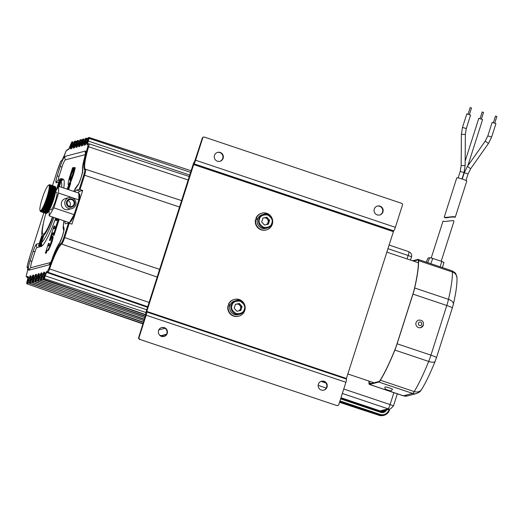 <?xml version="1.0" encoding="UTF-8"?>
<svg xmlns="http://www.w3.org/2000/svg" width="523" height="523" viewBox="0 0 523 523"><rect width="100%" height="100%" fill="white"/><g stroke="black" fill="none" stroke-linecap="round" stroke-linejoin="round"><path stroke-width="0.78" d="M166.386 334.55L161.574 335.818A11.369 1.726 108.6 0 1 161.391 335.818A11.369 1.726 108.6 0 1 161.221 335.668M392.505 389.393A3.909 0.386 -162.3 0 0 392.564 389.354A3.909 0.386 -162.3 0 0 389.243 387.889A3.909 0.386 -162.3 0 0 385.183 386.935A3.909 0.386 -162.3 0 0 385.118 386.974C383.66 388.929 388.21 390.943 391.054 390.786L392.564 389.354M420.695 327.66L423.395 325.084C423.872 321.678 422.309 320.017 418.701 320.102A3.909 3.844 75.2 0 0 416.909 326.548A3.909 3.844 75.2 0 0 423.355 325.11M369.14 381.13A70.494 10.682 -71.4 0 0 369.16 382.744A13.644 2.066 -71.4 0 0 369.578 383.908A13.644 2.066 -71.4 0 0 369.794 383.908L378.94 381.496A13.644 2.066 -71.4 0 0 380.502 379.757A70.494 10.682 -71.4 0 0 394.852 349.854A13.644 2.066 -71.4 0 0 397.022 343.82L412.876 294.148A13.644 2.066 -71.4 0 0 414.51 288.258A70.494 10.682 -71.4 0 0 418.361 261.127A13.644 2.066 -71.4 0 0 417.942 259.964A13.644 2.066 -71.4 0 0 417.727 259.964L413.458 261.088M412.634 260.807L417.897 259.421A14.213 2.157 108.6 0 1 418.125 259.421A14.213 2.157 108.6 0 1 418.557 260.637A71.063 10.774 108.6 0 1 414.674 287.99A14.213 2.157 108.6 0 1 412.974 294.122L397.12 343.794A14.213 2.157 108.6 0 1 394.858 350.077A71.063 10.774 108.6 0 1 380.391 380.221A14.213 2.157 108.6 0 1 378.77 382.038L369.624 384.451A14.213 2.157 108.6 0 1 369.395 384.444A14.213 2.157 108.6 0 1 368.963 383.235A71.063 10.774 108.6 0 1 368.944 381.064M42.775 235.971A24.869 3.772 -71.4 0 1 42.428 235.873L40.199 243.169A4.262 4.191 75.2 0 0 40.003 244.659M58.04 187.267L60.524 179.487L59.72 179.297L56.85 188.293L57.38 188.391M44.22 234.977A23.45 3.556 108.6 0 1 43.88 234.507M42.925 235.723L43.814 235.402A24.869 3.772 -71.4 0 0 52.83 217.097M42.324 236.514L41.52 236.331A0.713 0.713 0 0 1 42.428 235.873A24.869 3.772 108.6 0 1 43.592 222.452M55.719 191.098A24.869 3.772 108.6 0 1 56.111 190.542M78.849 193.732A14.925 2.262 108.6 0 1 78.881 193.739A14.925 2.262 108.6 0 1 78.842 199.25M78.411 201.244A14.925 2.262 108.6 0 1 74.56 213.292M73.691 215.398A14.925 2.262 108.6 0 1 69.847 221.929M78.881 193.739L79.28 193.876A14.925 2.262 108.6 0 1 76.907 208.036A14.925 2.262 108.6 0 1 70.017 222.17A14.925 2.262 108.6 0 1 69.775 222.17L69.716 222.151M63.113 179.128A35.531 5.387 108.6 0 1 63.146 179.134L60.93 181.762L59.4 186.574M30.04 256.028L43.86 212.711L30.033 256.015A22.966 3.478 -71.4 0 0 27.098 266.808L27.098 266.907A11.264 1.706 108.6 0 1 27.32 266.795C28.235 267.031 27.876 270.025 26.228 275.778L26.196 275.948A22.966 3.478 -71.4 0 0 27.104 276.726L28.098 276.464C28.445 276.589 28.275 277.805 27.582 280.106L26.719 282.799L27.189 282.871L30.079 275.941L30.824 275.745C31.177 275.869 31.001 277.085 30.308 279.387L29.419 282.283L29.916 282.152L32.812 275.222L33.557 275.026C33.903 275.15 33.734 276.366 33.041 278.667L32.178 281.361L32.648 281.433L35.538 274.503L36.283 274.307C36.636 274.431 36.46 275.647 35.767 277.948L34.878 280.844L35.374 280.714L38.271 273.784L39.016 273.588C39.362 273.712 39.192 274.928 38.493 277.229L37.636 279.923L38.101 279.995L40.997 273.065L41.742 272.862C42.088 272.993 41.918 274.209 41.225 276.51L40.363 279.204L40.833 279.275L43.729 272.339L44.468 272.143C44.821 272.274 44.645 273.49 43.952 275.791L43.063 278.687L43.559 278.556L46.455 271.62L47.495 271.345L48.835 268.678C53.764 254.701 57.883 246.202 61.191 243.188C61.949 242.45 62.852 240.508 63.898 237.364L68.467 223.053L65.826 223.746A17.762 2.693 108.6 0 1 65.545 223.746A17.762 2.693 108.6 0 1 65.015 221.19M74.894 191.778A17.762 2.693 108.6 0 1 76.574 190.058L79.221 189.365L82.68 190.45L71.926 224.132L69.252 223.236L64.682 237.553A6.622 1 108.6 0 1 61.649 244.078A28.909 4.38 -71.4 0 0 49.587 268.959A3.779 0.575 108.6 0 1 47.939 272.241L46.9 272.516A3.328 0.503 -71.4 0 0 45.311 275.83L44.004 279.452L43.481 279.57M79.221 189.365L83.791 175.048C84.739 171.93 85.02 170.152 84.641 169.72C82.824 168.053 83.87 160.365 87.779 146.656L88.054 144.263L87.014 144.538C86.661 144.413 86.838 143.197 87.531 140.896L88.42 138L87.923 138.131L85.027 145.061L84.281 145.257C83.935 145.133 84.105 143.917 84.798 141.615L85.661 138.922L85.197 138.85L82.301 145.78L81.555 145.976C81.209 145.852 81.379 144.636 82.072 142.334L82.935 139.641L82.464 139.569L79.568 146.499L78.829 146.695C78.476 146.571 78.646 145.355 79.346 143.054L80.235 140.157L79.738 140.288L76.842 147.218L76.097 147.421C75.75 147.29 75.92 146.074 76.613 143.773L77.476 141.079L77.005 141.007L74.116 147.944L73.37 148.14C73.017 148.009 73.194 146.793 73.887 144.492L74.776 141.596L74.279 141.726L71.383 148.663L70.638 148.859C70.291 148.728 70.461 147.512 71.154 145.211L72.017 142.518L71.546 142.446L68.657 149.382L67.663 149.643A22.966 3.478 -71.4 0 0 66.048 151.082L65.963 151.271C63.714 157.619 61.995 160.953 60.812 161.267L60.799 161.274A0.713 0.7 -104.8 0 1 61.492 160.783M58.838 182.069L56.183 182.769C55.543 182.527 55.856 180.285 57.131 176.061L60.145 166.628C62.132 160.711 63.773 157.305 65.048 156.403L85.458 151.023C86.047 151.134 85.85 152.978 84.857 156.567C82.935 163.366 82.229 167.72 82.745 169.629C82.967 170.616 82.562 172.793 81.523 176.159L80.692 178.755C79.418 182.573 78.306 184.998 77.352 186.031L73.815 191.418M63.937 220.83L63.375 226.054L63.93 228.074C64.349 228.741 63.976 230.97 62.819 234.762L61.989 237.357C60.871 240.743 59.838 243.084 58.89 244.378C56.948 246.941 54.752 251.687 52.287 258.63C50.96 262.304 49.907 264.377 49.129 264.841L28.726 270.221C27.843 269.888 28.281 266.795 30.04 260.944L33.054 251.517C34.498 247.229 35.682 244.764 36.603 244.117L39.264 243.417M166.543 334.269L161.169 335.681A11.369 1.726 108.6 0 1 160.992 335.681L159.705 335.25M50.633 262.487L31.02 267.658A7.106 1.079 108.6 0 1 31.929 261.245L34.936 251.818A4.262 0.647 108.6 0 1 36.97 247.575L40.448 246.66L40.193 245.758L39.454 245.509L40.5 243.09M59.524 179.932L58.471 180.206A4.262 0.647 108.6 0 1 59.021 176.362L62.028 166.929A7.106 1.079 108.6 0 1 65.421 159.861L85.295 154.625M68.323 223.086A17.762 2.693 108.6 0 1 68.343 222.308M78.221 192.895A17.762 2.693 108.6 0 1 79.901 191.183L82.68 190.45M68.467 223.053L69.252 223.236M61.812 178.689A0.713 0.713 0 0 0 60.91 179.147L61.707 179.33L61.812 178.689L63.146 179.134A35.531 5.387 108.6 0 1 63.773 188.045M55.7 218.065A35.531 5.387 108.6 0 1 41.755 246.156A35.531 5.387 108.6 0 1 41.069 246.496L39.101 246.215L39.454 245.509L38.65 245.326A0.713 0.713 0 0 0 39.101 246.215M57.36 218.621L56.523 220.68L55.791 220.477L56.477 218.326M59.197 219.235L54.013 235.474L53.281 235.272L53.771 232.742L52.117 233.173L51.28 234.814L51.051 236.507L52.967 236.468M53.915 233.101L52.784 233.402L51.587 236.605M52.666 236.481C53.457 236.304 53.104 238.527 51.594 243.149L48.521 250.256L47.299 250.582L46.116 253.289L45.383 253.086L48.489 243.352L48.064 245.862L49.299 245.542C49.724 245.535 50.352 244.248 51.169 241.672C52.163 238.508 52.346 237.076 51.718 237.357L50.692 237.632L49.443 240.358L54.032 225.988L53.372 228.597L55.111 228.27L56.726 224.171C57.615 221.399 57.961 219.621 57.765 218.83L57.792 218.764M48.561 243.332L49.227 243.561L48.731 246.091M52.117 237.658L51.359 237.854L50.182 240.567L49.443 240.358M54.098 225.969L54.765 226.191L54.039 228.819M66.879 189.084L69.919 183.128L70.651 183.338L68.631 189.672M69.154 185.07L68.304 184.965C67.84 183.841 68.474 180.579 70.213 175.179L72.599 167.72L74.122 167.713L71.344 174.44L70.121 179.637L70.448 180.343M70.121 179.637L69.454 179.415L69.781 180.115C70.546 179.834 71.566 177.709 72.847 173.747L74.403 167.582L75.286 167.752L73.403 174.813L70.272 183.207M68.964 185.188L68.304 184.965C69.611 183.377 71.089 179.919 72.736 174.59L73.403 174.813M56.523 220.68L55.791 220.477M56.693 218.398L55.863 220.458M54.137 228.283L53.47 228.061M54.51 226.995L53.843 226.773M50.182 240.567L49.515 240.338M50.764 238.841L50.097 238.612M51.359 237.854L50.692 237.632M46.116 253.289L45.383 253.086M48.521 250.256L46.632 250.354L45.455 253.067M50.339 246.83L49.678 246.608L47.855 250.033M51.594 243.149L50.927 242.927L49.678 246.608M51.999 236.259C52.797 236.082 52.437 238.305 50.927 242.927M51.947 235.036L51.28 234.814M52.784 233.402L52.117 233.173M54.013 235.474L53.281 235.272M58.53 219.013L53.346 235.252M69.984 183.115L67.964 189.45M74.619 167.53L72.736 174.59M71.344 174.44L70.683 174.218L69.454 179.415M73.946 168.275L73.279 168.053L70.683 174.218M73.455 167.491L73.279 168.053M60.478 180.5A4.262 4.191 75.2 0 0 59.779 181.821L60.08 181.743M43.814 235.402L41.526 242.574L41.755 246.156L40.395 245.712L40.748 245.006L39.957 244.816A0.713 0.713 0 0 0 40.395 245.712M42.775 235.997L43.507 235.657L42.794 235.912L39.951 244.823M397.179 394.237L397.951 394.035M340.904 397.957L380.43 411.228L381.731 411.405L383.634 410.692M365.812 410.973A0.713 0.588 -80.8 0 1 365.623 410.941L366.904 411.248M339.525 402.292A1409.145 138.17 -162.3 0 0 365.623 410.941L365.394 410.62M52.437 216.967A23.097 3.498 108.6 0 1 43.363 234.219A23.097 3.498 108.6 0 1 42.997 234.212A23.097 3.498 108.6 0 1 42.507 228.924A95.245 95.245 0 0 1 45.9 213.397M259.532 219.072C258.257 221.929 259.637 224.674 263.684 227.328C268.476 227.642 271.176 226.263 271.783 223.19C273.065 220.34 271.685 217.588 267.639 214.933C262.847 214.62 260.147 215.999 259.532 219.072M265.978 224.694A3.55 3.498 75.2 0 0 263.932 217.914A3.55 3.498 75.2 0 0 262.866 218.339M264.331 224.923A3.55 3.498 75.2 0 0 264.801 224.942M262.363 214.652A7.106 6.989 75.2 0 0 257.414 223.308A7.106 6.989 75.2 0 0 265.985 228.394L267.371 228.028A7.106 6.989 75.2 0 0 270.633 216.306A7.106 6.989 75.2 0 0 258.8 222.942A7.106 6.989 75.2 0 0 267.371 228.028C269.77 227.322 271.391 225.773 272.228 223.386C274.745 217.575 266.351 212.194 263.749 214.286L262.363 214.652M262.932 218.124L265.906 217.503L268.619 220.569L267.397 224.4M262.951 218.071L261.709 221.961L264.422 225.021L268.371 224.197L269.613 220.307L266.9 217.241L262.951 218.071M265.906 217.503L266.9 217.241M268.619 220.569L269.613 220.307M232.016 305.308C230.735 308.158 232.114 310.91 236.161 313.565C240.953 313.878 243.653 312.499 244.267 309.426C245.542 306.576 244.163 303.824 240.116 301.17C235.324 300.856 232.624 302.235 232.016 305.308M238.455 310.93A3.55 3.498 75.2 0 0 236.416 304.151A3.55 3.498 75.2 0 0 235.343 304.569M236.814 311.159A3.55 3.498 75.2 0 0 237.285 311.178M234.84 300.888A7.106 6.989 75.2 0 0 229.891 309.544A7.106 6.989 75.2 0 0 238.462 314.63L239.854 314.264A7.106 6.989 75.2 0 0 243.11 302.542A7.106 6.989 75.2 0 0 231.284 309.178A7.106 6.989 75.2 0 0 239.854 314.264C242.254 313.558 243.868 312.009 244.705 309.623C247.229 303.811 238.828 298.43 236.226 300.522L234.84 300.888M235.415 304.36L238.39 303.739L241.096 306.805L239.874 310.636M235.428 304.301L234.186 308.191L236.899 311.257L240.848 310.433L242.09 306.543L239.384 303.477L235.428 304.301M238.39 303.739L239.384 303.477M241.096 306.805L242.09 306.543M257.617 218.987L255.91 218.261A8.669 8.525 -104.8 0 1 261.592 213.24L261.964 213.142A8.669 8.525 75.2 0 0 256.277 218.156L257.702 218.764M266.384 229.911L266.011 230.009A8.669 8.525 -104.8 0 1 255.499 219.549L255.865 219.451A8.669 8.525 75.2 0 0 266.384 229.911A8.669 8.525 75.2 0 0 272.418 219.353A8.669 8.525 75.2 0 0 261.964 213.142M257.368 219.823L255.865 219.451M255.91 218.261L256.277 218.156M230.094 305.223L228.388 304.491A8.669 8.525 -104.8 0 1 234.069 299.476L234.441 299.378A8.669 8.525 75.2 0 0 228.76 304.393L230.179 305.001M238.861 316.14L238.488 316.238A8.669 8.525 -104.8 0 1 227.976 305.785L228.348 305.687A8.669 8.525 75.2 0 0 238.861 316.14A8.669 8.525 75.2 0 0 244.895 305.589A8.669 8.525 75.2 0 0 234.441 299.378M229.845 306.06L228.348 305.687M228.388 304.491L228.76 304.393M203.669 137.072L203.277 137.176A1.419 1.399 75.2 0 0 202.303 138.105L202.702 138A1.419 1.399 -104.8 0 1 204.467 137.098L401.553 203.297A1.419 1.399 -104.8 0 1 402.455 205.088L395.362 227.322L195.609 160.228A3.55 0.536 108.6 0 1 193.915 163.764L146.61 311.976A3.55 0.536 108.6 0 1 146.669 311.983A3.55 0.536 108.6 0 1 146.152 315.186L139.059 337.413L138.66 337.518A1.419 1.399 75.2 0 0 139.563 339.316L336.655 405.515A1.419 1.399 75.2 0 0 337.446 405.541L337.845 405.436A1.419 1.399 -104.8 0 1 337.054 405.41M346.233 379.005L393.669 230.852A3.55 0.536 -71.4 0 0 395.362 227.322M337.845 405.436A1.419 1.399 -104.8 0 0 338.812 404.508L345.912 382.274A3.55 0.536 -71.4 0 0 346.422 379.07A3.55 0.536 -71.4 0 0 346.363 379.07M202.702 138L195.609 160.228M223.138 158.286A4.622 4.544 -104.8 0 1 214.417 157.992A4.622 4.544 -104.8 0 1 222.105 153.684A4.622 4.544 -104.8 0 1 223.138 158.286M382.941 211.959A4.622 4.544 -104.8 0 1 374.22 211.665A4.622 4.544 -104.8 0 1 381.908 207.356A4.622 4.544 -104.8 0 1 382.941 211.959M336.655 405.515L139.563 339.316M138.66 337.518L145.924 314.133A3.55 0.536 108.6 0 1 145.865 314.133A3.55 0.536 108.6 0 1 146.375 310.93L192.902 165.137A3.55 0.536 108.6 0 1 194.602 161.607L202.303 138.105M323.685 390.184A4.622 4.544 75.2 0 0 325.679 382.699A4.622 4.544 75.2 0 0 321.338 381.26M163.882 336.511A4.622 4.544 75.2 0 0 165.876 329.026A4.622 4.544 75.2 0 0 161.529 327.588M379.587 215.018A4.622 4.544 75.2 0 0 381.581 207.539A4.622 4.544 75.2 0 0 377.24 206.095M219.784 161.346A4.622 4.544 75.2 0 0 221.778 153.867A4.622 4.544 75.2 0 0 217.431 152.422M139.961 339.211A1.419 1.399 -104.8 0 1 139.059 337.413M167.236 333.452A4.622 4.544 -104.8 0 1 158.515 333.158A4.622 4.544 -104.8 0 1 166.203 328.849A4.622 4.544 -104.8 0 1 167.236 333.452M327.038 387.125A4.622 4.544 -104.8 0 1 318.317 386.83A4.622 4.544 -104.8 0 1 326.006 382.522A4.622 4.544 -104.8 0 1 327.038 387.125M55.333 186.744L55.667 187.443L55.405 186.92L50.077 185.129L49.41 185.338L50.005 184.952L55.333 186.744A14.213 2.157 108.6 0 0 55.307 186.691L49.979 184.9L49.299 185.149L49.888 184.789L55.209 186.574A14.213 2.157 108.6 0 0 55.177 186.548L49.848 184.756L49.169 185.037L49.737 184.704A14.213 2.157 -71.4 0 0 49.692 184.697L49.554 184.704A14.213 2.157 -71.4 0 0 49.508 184.717L49.358 184.789M49.737 184.704L55.059 186.489M50.188 185.822L55.484 187.319L55.798 188.058L50.188 185.822A14.213 2.157 -71.4 0 1 50.188 185.933L55.516 187.724L55.817 188.476L49.554 186.371L50.188 185.933M50.175 186.822L49.548 186.861L50.195 186.417L55.516 188.208L55.804 188.966L50.175 186.822A14.213 2.157 -71.4 0 1 50.162 186.973L55.49 188.757L55.765 189.529L49.508 187.424L50.162 186.973M50.038 188.103L49.437 188.051L50.103 187.594L55.431 189.385L55.7 190.15L50.038 188.103A14.213 2.157 -71.4 0 1 50.012 188.28L55.34 190.071L55.601 190.836L49.339 188.738L50.012 188.28M49.783 189.627L49.214 189.483L49.894 189.032L55.222 190.823L55.471 191.581L49.783 189.627A14.213 2.157 -71.4 0 1 49.744 189.836L55.072 191.627L55.32 192.379L49.064 190.274L55.32 192.379M49.423 191.366L55.144 193.222L49.423 191.366A14.213 2.157 -71.4 0 1 49.365 191.601L54.693 193.386L54.935 194.111L49.201 192.301L54.935 194.111M48.881 191.124L49.567 190.699L54.895 192.484L55.144 193.222M48.953 193.268L54.706 195.033L48.953 193.268A14.213 2.157 -71.4 0 1 48.887 193.523L54.215 195.314L54.457 195.988L48.685 194.268L54.457 195.988M48.449 192.935L49.136 192.542L54.464 194.334L54.706 195.033M48.391 195.295L54.183 196.975L48.391 195.295A14.213 2.157 -71.4 0 1 48.319 195.563L53.64 197.348L53.889 197.975L48.083 196.341L47.632 195.87L53.889 197.975M47.92 194.87L48.613 194.53L53.941 196.321L54.183 196.975M47.756 197.393L47.318 196.883L53.581 198.988L47.756 197.393A14.213 2.157 -71.4 0 1 47.671 197.661L52.993 199.453L53.254 200.008L52.738 200.244L47.41 198.452L46.992 197.903L53.254 200.008M47.318 196.883L47.998 196.609L53.326 198.394L53.581 198.988M47.057 199.511L46.658 198.93L52.915 201.028L52.385 201.296L47.057 199.511A14.213 2.157 -71.4 0 1 46.965 199.779L52.287 201.564L52.562 202.048L52.012 202.349L46.684 200.557L46.305 199.943L52.562 202.048M46.658 198.93L47.325 198.72L52.646 200.512L52.915 201.028M46.312 201.59L45.946 200.95L52.202 203.048L51.64 203.382L46.312 201.59A14.213 2.157 -71.4 0 1 46.214 201.852L51.836 204.035L51.254 204.395L45.926 202.61L45.573 201.937L51.836 204.035M45.946 200.95L52.202 203.048M45.54 203.591L45.2 202.898L51.463 204.996L50.868 205.382L45.54 203.591A14.213 2.157 -71.4 0 1 45.442 203.839L51.084 205.931L50.476 206.337L45.148 204.545L44.828 203.826L51.084 205.931M45.2 202.898L51.463 204.996M44.762 205.461L44.448 204.722L50.711 206.827L50.09 207.252L44.762 205.461A14.213 2.157 -71.4 0 1 44.664 205.683L50.332 207.683L49.698 208.115L44.377 206.33L44.076 205.578L50.332 207.683M44.448 204.722L50.711 206.827M43.991 207.147L43.71 206.389L49.966 208.487L49.319 208.939L43.991 207.147A14.213 2.157 -71.4 0 1 43.899 207.35L49.6 209.246L48.946 209.697L43.618 207.912L43.344 207.147L43.899 207.35M43.71 206.389L49.966 208.487M43.259 208.612L42.991 207.847L49.247 209.945L48.58 210.403L43.259 208.612A14.213 2.157 -71.4 0 1 43.167 208.782L48.907 210.586L48.234 211.044L42.906 209.252L42.644 208.487L43.167 208.782M42.566 209.821L42.317 209.063L48.574 211.161L47.894 211.612L42.566 209.821A14.213 2.157 -71.4 0 1 42.487 209.958L48.26 211.671L47.573 212.109L42.245 210.324L41.997 209.573L42.487 209.958M41.945 210.749L41.703 210.004L47.959 212.109L47.273 212.534L41.945 210.749A14.213 2.157 -71.4 0 1 41.873 210.841L47.678 212.469L46.992 212.881L41.873 210.841M41.402 211.357L41.16 210.658L46.92 212.959L47.423 212.756L46.73 213.149L41.402 211.357A14.213 2.157 -71.4 0 1 41.343 211.416L46.671 213.201L47.188 212.966L46.495 213.332L41.167 211.547L40.925 210.867L41.343 211.416M46.429 213.364L40.957 211.652L40.716 210.991L41.114 211.58L46.436 213.371L46.972 213.096M40.617 211.606L40.363 211.011L40.617 211.606A14.213 2.157 -71.4 0 1 40.578 211.58L40.526 211.475M40.774 211.671A14.213 2.157 -71.4 0 1 40.729 211.665L46.057 213.449A14.213 2.157 108.6 0 0 46.096 213.456L40.774 211.671L40.526 211.044L40.905 211.665L46.233 213.449A14.213 2.157 108.6 0 0 46.285 213.436M40.121 210.71L40.454 211.41A14.213 2.157 -71.4 0 0 40.487 211.462M44.076 205.578L44.664 205.683M44.828 203.826L45.442 203.839M45.573 201.937L46.214 201.852M46.305 199.943L46.965 199.779M46.992 197.903L47.671 197.661M47.632 195.87L48.319 195.563M48.194 193.889L48.887 193.523M48.678 192.006L49.365 191.601M49.064 190.274L49.744 189.836M50.149 185.436L49.489 185.606L50.097 185.201L55.425 186.992L55.745 187.711L55.471 187.227L50.149 185.436A14.213 2.157 -71.4 0 1 50.162 185.528M46.92 197.334A13.5 2.046 108.6 0 1 40.023 210.508A13.5 2.046 108.6 0 1 42.252 198.452A13.5 2.046 108.6 0 1 48.515 185.214A13.5 2.046 108.6 0 1 46.92 197.334M46.691 213.24L47.273 212.939A13.5 2.046 -71.4 0 0 53.581 199.577A13.5 2.046 -71.4 0 0 55.771 187.646L55.418 186.927M71.913 199.021A4.262 4.191 -104.8 0 1 73.436 206.252A4.262 4.191 -104.8 0 1 66.513 203.924A4.262 4.191 -104.8 0 1 71.913 199.021M72.089 197.74A5.688 5.59 75.2 0 0 64.963 204.558A5.688 5.59 75.2 0 0 75.966 203.323A5.688 5.59 75.2 0 0 72.089 197.74M71.821 208.625L68.35 209.546A5.688 5.59 -104.8 0 1 61.492 205.474A5.688 5.59 -104.8 0 1 65.447 198.55L68.925 197.635M71.697 199.694A3.55 3.498 -104.8 0 1 71.527 206.5A3.55 3.498 -104.8 0 1 67.238 203.957A3.55 3.498 -104.8 0 1 71.697 199.694M69.513 206.422A3.55 3.498 75.2 0 0 68.003 200.688M78.842 199.878L74.129 214.659L69.415 222.667L49.169 215.868L53.889 207.86L58.602 193.079L78.842 199.878L78.849 193.105L58.602 186.306L55.693 191.255M53.889 207.86L74.129 214.659M49.175 210.429L49.169 215.868M58.602 193.079L58.602 186.306L60.91 179.147M49.698 209.429L50.947 209.847A9.237 1.399 -71.4 0 0 55.503 200.662A9.237 1.399 -71.4 0 0 56.83 192.333L55.582 191.915M443.935 262.474L441.772 261.448L440.144 266.822M426.278 262.16L427.991 258.199M428.023 258.127L429.69 257.689L427.703 262.644M430.743 263.664L432.835 258.447L429.69 257.689M432.835 258.447L441.772 261.448M441.196 261.258L453.944 221.327C454.703 219.457 443.759 222.419 443.053 221.059L431.214 257.957M449.303 217.326C446.309 218.013 444.622 217.934 444.256 217.091C444.289 218.268 455.513 215.541 455.232 217.28C454.565 216.947 452.585 216.96 449.303 217.326M493.398 122.63L495.497 116.067L496.85 116.498L494.758 123.062M480.081 118.544L482.173 111.981L483.527 112.419L481.435 118.976M469.412 114.55L471.504 107.986L470.164 107.548L468.059 114.119M467.817 165.837L482.598 119.545L478.807 118.329L465.169 161.058M491.62 137.098L495.922 123.624L492.156 122.395L487.828 135.888L485.233 141.112L488.489 143.407L491.62 137.098L487.828 135.888M466.274 128.586L470.576 115.112L466.817 113.883L462.482 127.377L461.378 134.352L465.352 134.385L466.274 128.586L462.482 127.377M455.232 217.28L466.791 181.056A5.256 0.516 -162.3 0 0 462.319 179.088A5.256 0.516 -162.3 0 0 456.854 177.8A5.256 0.516 -162.3 0 0 456.775 177.859L444.256 217.091M163.732 336.544L161.463 335.609M386.53 389.622L389.864 390.74L386.53 389.622M421.734 324.338A1.778 1.746 -104.8 0 1 419.531 325.463A1.778 1.746 -104.8 0 1 418.407 323.221A1.778 1.746 -104.8 0 1 420.603 322.096A1.778 1.746 -104.8 0 1 421.734 324.338M378.77 382.038L412.595 393.401A7.106 6.989 75.2 0 0 416.556 393.531C422.126 390.773 419.479 391.681 421.603 389.478A7.106 5.884 -148.4 0 1 414.216 391.583A14.213 2.157 108.6 0 1 412.595 393.401L403.449 395.806A14.213 2.157 108.6 0 1 403.22 395.806L407.41 395.944A7.106 6.989 -104.8 0 1 403.449 395.806L369.624 384.451M421.603 389.478C425.859 382.503 430.377 373.108 435.162 361.288A7.106 2.602 -158 0 1 428.683 361.439A71.063 10.774 108.6 0 1 414.216 391.583L380.391 380.221M435.162 361.288L436.476 357.64A7.106 0.7 -162.3 0 0 430.945 355.156A14.213 2.157 108.6 0 1 428.683 361.439L394.858 350.077M436.476 357.64L452.33 307.969A7.106 0.7 -162.3 0 0 446.799 305.484L430.945 355.156L397.12 343.794M452.33 307.969L453.336 304.334A7.106 3.838 -167.1 0 0 448.499 299.346A14.213 2.157 108.6 0 1 446.799 305.484L412.974 294.122M453.336 304.334C455.912 293.298 457.135 284.473 457.004 277.85A7.106 6.524 177.8 0 0 452.382 271.999A71.063 10.774 108.6 0 1 448.499 299.346L414.674 287.99M457.004 277.85L455.964 274.085C454.886 273.268 457.272 273.882 451.95 270.783A14.213 2.157 108.6 0 1 452.382 271.999L418.557 260.637M418.112 260.094L417.727 259.964M371.382 383.49L369.16 382.744M27.542 267.802A0.713 0.7 75.2 0 1 27.098 266.907A0.713 0.686 54.9 0 0 27.556 267.796L27.784 267.894M60.995 178.964L60.629 178.84L60.773 179.566M62.498 179.598L61.707 179.33L60.93 181.762A32.354 4.903 108.6 0 1 61.668 187.339M66.048 151.082A0.713 0.641 37.3 0 1 66.146 150.879L65.957 151.265C63.028 158.534 61.524 161.718 61.453 160.816L60.753 161.332L56.693 172.479L52.496 185.632L56.7 172.492M188.169 179.977L88.59 146.754A28.909 4.38 -71.4 0 0 85.524 169.269L181.592 200.59M88.054 144.263A0.713 0.7 75.2 0 1 88.93 143.812A3.779 0.575 108.6 0 1 88.988 143.812A3.779 0.575 108.6 0 1 88.59 146.754L87.779 146.656M189.744 175.055L88.315 141.086A3.328 0.503 -71.4 0 0 87.766 144.008M190.601 172.355L89.172 138.392L88.315 141.086L87.531 140.896M88.387 138.203L89.172 138.392L89.309 137.549A0.713 0.7 75.2 0 0 88.903 137.536L191.117 170.746L89.322 137.556M86.576 142.138L85.582 141.805A3.328 0.503 -71.4 0 0 85.04 144.727M87.459 139.451L86.445 139.111L85.582 141.805L84.798 141.615M85.687 138.719A0.713 0.7 75.2 0 1 86.563 138.268L87.714 138.634L86.589 138.275L86.445 139.111L85.661 138.922M83.843 142.857L82.856 142.524A3.328 0.503 -71.4 0 0 82.307 145.446M84.726 140.171L83.719 139.831L82.856 142.524L82.072 142.334M82.935 139.641L83.719 139.831L83.85 138.987A0.713 0.7 75.2 0 0 83.445 138.974L83.863 138.994M81.117 143.577L80.13 143.243A3.328 0.503 -71.4 0 0 79.581 146.165M82 140.89L80.987 140.55L80.13 143.243L79.346 143.054M82.255 140.079L81.13 139.713L80.987 140.55L80.202 140.36M80.235 140.157A0.713 0.7 75.2 0 1 81.104 139.706L82.261 140.079M78.385 144.296L77.397 143.962A3.328 0.503 -71.4 0 0 76.848 146.885M79.267 141.609L78.26 141.269L77.397 143.962L76.613 143.773M77.476 141.079L78.26 141.269L78.391 140.426A0.713 0.7 75.2 0 0 77.986 140.412L78.404 140.432M75.658 145.015L74.671 144.681A3.328 0.503 -71.4 0 0 74.122 147.604M76.541 142.328L75.528 141.988L74.671 144.681L73.887 144.492M76.796 141.517L75.678 141.151L75.528 141.988L74.743 141.798M74.776 141.596A0.713 0.7 75.2 0 1 75.652 141.145L76.803 141.517M72.926 145.734L71.939 145.401A3.328 0.503 -71.4 0 0 71.39 148.323M73.815 143.047L72.802 142.707L71.939 145.401L71.154 145.211M72.017 142.518L72.802 142.707L72.932 141.864A0.713 0.7 75.2 0 0 72.534 141.851L72.945 141.87M28.157 277.831L27.549 277.621A23.672 3.589 108.6 0 1 27.17 277.615L28.137 277.948M28.216 277.445L27.549 277.621A0.713 0.7 -104.8 0 1 27.104 276.726M142.995 323.946L27.111 283.891M143.08 323.678L27.137 283.897A0.713 0.7 -104.8 0 1 26.693 283.002M53.196 291.252L28.079 282.838L27.634 283.767A0.713 0.7 -104.8 0 1 27.189 282.871M29.948 280.485L28.942 280.145L28.079 282.838L27.294 282.649M30.909 276.968L30.53 276.837A3.328 0.503 -71.4 0 0 28.942 280.145L28.157 279.955M30.949 276.726L30.53 276.837A0.713 0.7 -104.8 0 1 30.079 275.941M143.472 322.449L29.837 283.172L143.472 322.462M143.557 322.181L29.863 283.178A0.713 0.7 -104.8 0 1 29.419 282.283M55.922 290.526L30.805 282.119L30.36 283.048A0.713 0.7 -104.8 0 1 29.916 282.152M32.681 279.766L31.668 279.426L30.805 282.119L30.027 281.93M33.642 276.249L33.256 276.118A3.328 0.503 -71.4 0 0 31.668 279.426L30.883 279.236M33.675 276.007L33.256 276.118A0.713 0.7 -104.8 0 1 32.812 275.222M144.041 320.684L32.57 282.453M58.648 289.807L33.537 281.4L33.093 282.328A0.713 0.7 -104.8 0 1 32.648 281.433M35.407 279.047L34.394 278.707L33.537 281.4L32.753 281.211M36.368 275.529L35.982 275.399A3.328 0.503 -71.4 0 0 34.394 278.707L33.616 278.517M36.407 275.288L35.982 275.399A0.713 0.7 -104.8 0 1 35.538 274.503M144.426 319.455L35.296 281.734L144.426 319.468M144.518 319.18L35.322 281.74A0.713 0.7 -104.8 0 1 34.878 280.844M61.381 289.088L36.264 280.681L35.819 281.609A0.713 0.7 -104.8 0 1 35.374 280.714M38.14 278.328L37.126 277.988L36.264 280.681L35.479 280.491M39.101 274.81L38.715 274.68A3.328 0.503 -71.4 0 0 37.126 277.988L36.342 277.798M39.133 274.568L38.715 274.68A0.713 0.7 -104.8 0 1 38.271 273.784M144.995 317.683L38.022 281.008M64.107 288.369L38.996 279.962L38.552 280.89A0.713 0.7 -104.8 0 1 38.101 279.995M40.866 277.602L39.853 277.268L38.996 279.962L38.212 279.772M41.827 274.091L41.441 273.954A3.328 0.503 -71.4 0 0 39.853 277.268L39.068 277.079M41.86 273.849L41.441 273.954A0.713 0.7 -104.8 0 1 40.997 273.065M145.387 316.461L40.755 280.289L145.381 316.467M145.472 316.186L40.781 280.302A0.713 0.7 -104.8 0 1 40.336 279.406M66.839 287.65L41.722 279.243L41.278 280.171A0.713 0.7 -104.8 0 1 40.833 279.275M43.592 276.883L42.585 276.549L41.722 279.243L40.938 279.053M44.56 273.372L44.174 273.235A3.328 0.503 -71.4 0 0 42.585 276.549L41.801 276.36M44.592 273.13L44.174 273.235A0.713 0.7 -104.8 0 1 43.729 272.339M43.945 275.811L43.082 278.491L43.494 279.583L145.858 314.97L43.507 279.583A0.713 0.7 -104.8 0 1 43.063 278.687M145.95 314.689L44.004 279.452A0.713 0.7 -104.8 0 1 43.559 278.556M145.943 312.512L43.671 278.334M146.741 309.793L44.527 275.641M147.532 307.302L46.9 272.516A0.713 0.7 -104.8 0 1 46.455 271.62M147.715 306.733L47.939 272.241A0.713 0.7 -104.8 0 1 47.495 271.345M149.094 302.412L48.835 268.678M157.181 277.079L61.649 244.078A0.713 0.686 -124.6 0 1 61.191 243.188M159.646 269.358L63.898 237.364M158.835 329.915L165.026 328.281M84.641 169.72A0.713 0.7 -71.1 0 1 85.524 169.269A6.622 1 108.6 0 1 84.569 175.238L179.533 207.036M56.706 172.472A22.966 3.478 108.6 0 1 60.74 161.378M189.274 176.513L88.988 143.812L87.498 144.073A0.713 0.7 75.2 0 0 87.014 144.538M87.818 138.353L88.903 137.536A0.713 0.7 75.2 0 0 88.42 138M88.407 137.667A0.713 0.7 75.2 0 0 87.923 138.131M86.949 141.066L87.805 138.36M84.281 145.257A0.713 0.7 75.2 0 1 84.772 144.793L85.393 144.629A0.713 0.7 75.2 0 0 85.027 145.061M86.583 138.268L85.68 138.386A0.713 0.7 75.2 0 0 85.197 138.85M84.223 141.785L85.68 138.386M82.784 145.322L84.229 141.766M82.641 145.374A0.713 0.7 75.2 0 0 82.301 145.78M82.66 145.348L82.039 145.518A0.713 0.7 75.2 0 0 81.555 145.976M82.359 139.791L83.445 138.974A0.713 0.7 75.2 0 0 82.961 139.438M82.948 139.105A0.713 0.7 75.2 0 0 82.464 139.569M81.49 142.504L82.346 139.798M78.829 146.695A0.713 0.7 75.2 0 1 79.313 146.237L79.934 146.074A0.713 0.7 75.2 0 0 79.568 146.499M81.124 139.706L80.222 139.824A0.713 0.7 75.2 0 0 79.738 140.288M78.764 143.224L80.222 139.824M77.326 146.76L78.77 143.204M77.182 146.813A0.713 0.7 75.2 0 0 76.842 147.218M77.201 146.793L76.58 146.956A0.713 0.7 75.2 0 0 76.097 147.421M76.901 141.23L77.986 140.412A0.713 0.7 75.2 0 0 77.502 140.877M77.489 140.543A0.713 0.7 75.2 0 0 77.005 141.007M76.031 143.943L76.888 141.236M73.37 148.14A0.713 0.7 75.2 0 1 73.854 147.676L74.475 147.512A0.713 0.7 75.2 0 0 74.116 147.944M75.665 141.145L74.763 141.262A0.713 0.7 75.2 0 0 74.279 141.726M73.305 144.662L74.763 141.262M71.867 148.199L73.312 144.642M71.729 148.251A0.713 0.7 75.2 0 0 71.383 148.663M71.743 148.231L71.121 148.395A0.713 0.7 75.2 0 0 70.638 148.859M71.442 142.668L72.527 141.851A0.713 0.7 75.2 0 0 72.043 142.315M72.037 141.981A0.713 0.7 75.2 0 0 71.546 142.446M70.572 145.381L71.429 142.674M66.146 150.879L69.016 148.95A0.713 0.7 75.2 0 0 68.657 149.382M68.147 149.179A0.713 0.7 75.2 0 0 67.663 149.643M61.505 160.783A0.713 0.7 110.4 0 0 60.812 161.267M26.215 275.817L26.176 276.36A0.713 0.686 -15.4 0 1 26.196 275.948M28.242 277.151A0.713 0.7 -104.8 0 1 28.098 276.464M28.595 277.36L28.235 277L26.712 282.806L27.124 283.897L142.995 323.959M30.968 276.432A0.713 0.7 -104.8 0 1 30.824 275.745M30.301 279.406L29.438 282.087L29.85 283.178M33.701 275.713A0.713 0.7 -104.8 0 1 33.557 275.026M34.054 275.922L33.694 275.562L32.165 281.367L32.576 282.459A0.713 0.7 -104.8 0 1 32.151 281.564M36.427 274.993A0.713 0.7 -104.8 0 1 36.283 274.307M35.76 277.968L34.897 280.648L35.309 281.74M39.153 274.274A0.713 0.7 -104.8 0 1 39.016 273.588M39.513 274.483L39.153 274.124L37.623 279.929L38.035 281.021A0.713 0.7 -104.8 0 1 37.61 280.125M41.886 273.555A0.713 0.7 -104.8 0 1 41.742 272.862M41.219 276.53L40.356 279.21L40.768 280.302M44.612 272.836A0.713 0.7 -104.8 0 1 44.468 272.143M44.971 273.039L44.612 272.686L43.952 275.791M83.791 175.048L84.569 175.238L80.006 189.555M159.62 335.165L161.169 335.681M36.603 244.117A4.262 4.191 75.2 0 0 36.97 247.575M33.054 251.517A4.262 0.418 17.7 0 1 34.936 251.818M30.04 260.944A4.262 0.418 17.7 0 1 31.929 261.245M28.726 270.221A4.262 4.191 -104.8 0 1 31.02 267.658M49.129 264.841A4.262 4.191 -104.8 0 1 50.385 262.938M52.287 258.63L50.568 262.821M58.89 244.378A4.262 3.909 -140.7 0 1 59.57 243.038L61.923 237.403A4.262 0.418 -162.3 0 1 61.989 237.357M62.819 234.762A4.262 0.418 -162.3 0 0 62.747 234.807L61.923 237.403M63.93 228.074A4.262 4.21 124.8 0 0 63.819 230.473M77.352 186.031A4.262 4.092 -130 0 1 78.313 184.377M80.692 178.755A4.262 0.418 -162.3 0 0 80.627 178.801L78.607 184.103M81.523 176.159A4.262 0.418 -162.3 0 0 81.451 176.205L80.627 178.801M82.745 169.629A4.262 4.145 159.1 0 0 82.542 171.694M84.857 156.567A4.262 1.111 -163.8 0 0 84.759 156.717L82.438 167.216L82.536 171.786M85.458 151.023A4.262 4.191 75.2 0 0 85.471 153.697M65.048 156.403A4.262 4.191 75.2 0 0 65.421 159.861M60.145 166.628A4.262 0.418 17.7 0 1 62.028 166.929M57.131 176.061A4.262 0.418 17.7 0 1 59.021 176.362M56.183 182.769A4.262 4.191 -104.8 0 1 58.471 180.206M79.901 191.183L76.574 190.058M49.077 244.019L48.41 243.796M47.299 250.582L46.632 250.354M41.069 246.496A4.262 4.191 -104.8 0 1 40.755 245.836M53.908 217.463A32.354 4.903 108.6 0 1 41.526 242.574L40.748 245.006L41.539 245.274M382.96 411.876A4.262 4.191 75.2 0 0 385.052 410.32M380.43 411.228L380.339 411.568M389.458 410.137L389.452 410.156A7.819 7.688 -104.8 0 1 384.117 415.255L383.372 415.452A7.819 7.688 -104.8 0 1 379.018 415.301L339.519 402.305M389.119 409.248L388.909 409.901L389.458 410.15C388.537 412.771 386.759 414.478 384.117 415.255A7.819 7.688 -104.8 0 1 379.757 415.105L379.018 415.301L366.969 411.268M383.209 411.817L380.849 411.738L340.8 398.291L380.836 411.738A4.262 4.191 75.2 0 0 385.549 410.189M388.909 409.901A7.106 6.989 -104.8 0 1 380.097 414.399L379.757 415.105L339.721 401.664M380.849 411.738L380.744 412.379A4.975 4.89 75.2 0 0 386.641 409.901M340.604 398.899L380.744 412.379M380.097 414.399L339.963 400.919M321.004 381.378L325.953 383.045M343.755 389.02L390.086 404.58L393.884 392.675M390.086 404.58A4.262 0.418 17.7 0 1 393.401 406.077L390.426 408.901A4.262 4.191 75.2 0 1 388.046 408.823A4.262 0.647 -71.4 0 0 390.086 404.58M318.174 385.353L326.274 388.073M342.336 393.466L388.046 408.823L380.162 410.901A4.262 4.191 75.2 0 0 382.535 410.98L390.426 408.901M382.535 410.98L380.156 410.901L340.976 397.742L380.156 410.895M410.503 260.094L411.49 256.996A4.262 0.418 -162.3 0 0 408.169 255.505L407.077 258.944M408.718 251.661A4.262 0.647 108.6 0 1 408.783 251.661A4.262 0.647 108.6 0 1 408.169 255.505L387.778 248.654M193.915 163.764L393.669 230.852M146.152 315.186L345.912 382.274M193.477 164.497L393.231 231.584M393.571 230.878L193.811 163.791M346.357 378.456L146.603 311.362M488.489 143.407L470.661 168.72L467.405 166.432L485.233 141.112M470.661 168.72L468.065 173.943L464.274 172.734L467.405 166.432M465.352 134.385L465.137 165.614L461.155 165.582L461.378 134.352M465.137 165.614L464.025 172.59L460.233 171.381L461.155 165.582M161.391 335.818L163.614 336.564M407.41 395.944L416.556 393.531M418.125 259.421L451.95 270.783M369.395 384.444L403.22 395.806M418.38 262.736L386.687 252.093M374.063 382.784L347.788 373.965M60.629 178.84A0.713 0.713 0 0 0 59.72 179.297M30.033 256.015L27.065 266.88L27.523 267.802M85.511 144.596L86.942 141.053M80.058 146.041L81.483 142.491M74.599 147.479L76.031 143.93M69.141 148.918L70.572 145.374M27.935 267.691L27.726 267.534C27.98 268.645 27.471 271.398 26.215 275.791M26.176 276.36L27.17 277.615M31.328 276.641L30.962 276.281L30.301 279.393M36.78 275.203L36.42 274.843L35.754 277.955M42.239 273.764L41.879 273.405L41.212 276.517M52.254 258.571C55.412 249.36 58.975 243.319 59.583 243.025L59.563 243.045M63.904 230.604L62.747 234.807M78.332 184.338L75.652 187.842L73.73 191.392M63.852 220.804L63.113 227.597L63.767 230.833M82.758 172.492L82.549 171.564L81.451 176.205M85.589 153.579L84.759 156.717M56.85 188.293A0.713 0.713 0 0 0 57.02 189.006M41.52 236.331L38.65 245.326M383.372 415.452L378.992 415.301M397.31 393.826L393.401 406.077M388.949 244.999L408.783 251.661C411.281 253.165 412.183 254.949 411.49 256.996M44.455 234.703L42.997 234.212M346.422 379.07L146.669 311.983M40.023 210.508L40.369 211.227M48.515 185.214L49.097 184.913M427.984 258.159L426.245 262.154M443.981 262.448L442.425 267.586M465.98 180.487L468.065 173.943M462.254 179.069L464.274 172.734M461.986 178.984L464.025 172.59M458.141 177.938L460.233 171.381"/></g></svg>
